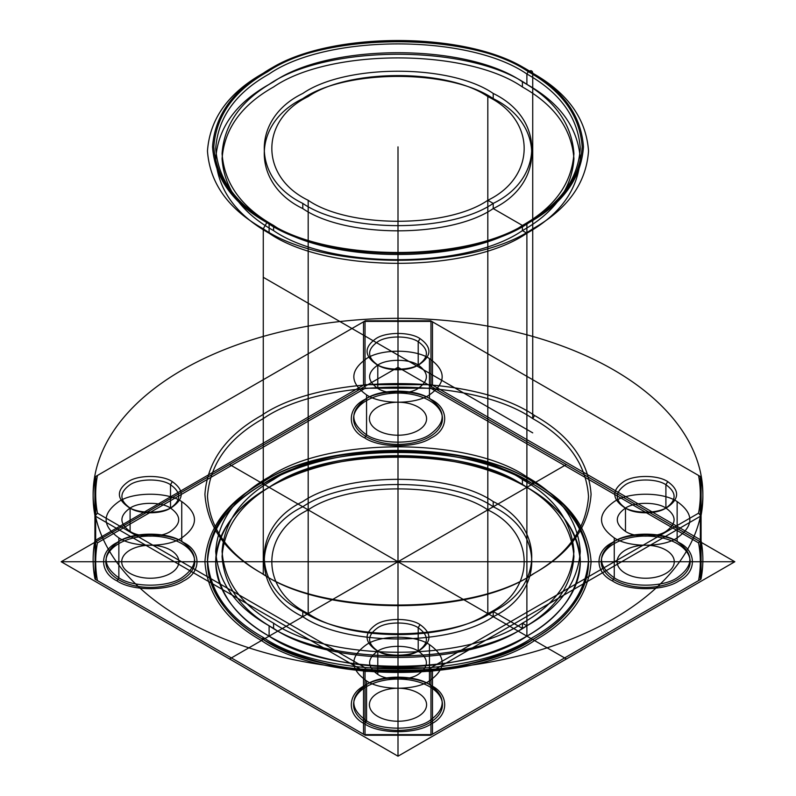 <?xml version="1.0" encoding="UTF-8"?>
<svg xmlns="http://www.w3.org/2000/svg" width="796" height="796" viewBox="0 0 796 796"><rect width="100%" height="100%" fill="white"/><g stroke="black" fill="none" stroke-linecap="round" stroke-linejoin="round"><path stroke-width="1.19" d="M701.077 578.692L700.341 579.568L700.341 516.305L701.077 515.42L701.077 578.692C703.455 566.006 703.455 553.32 701.077 540.633L701.077 477.361C703.455 490.047 703.455 502.734 701.077 515.42M365.314 667.844L430.686 667.844L698.55 513.191C700.908 500.614 700.908 488.028 698.55 475.451L430.686 320.798L365.314 320.798L97.45 475.451C95.092 488.028 95.092 500.614 97.45 513.191L365.314 667.844L364.22 671.118L365.036 671.376L365.036 734.638L430.964 734.638L430.964 671.376L432.487 670.948L432.487 734.22L430.686 735.255L365.314 735.255L363.513 734.22L363.513 670.948L95.659 516.305L95.659 579.568L95.162 579.289L94.923 515.42L95.659 516.305M677.137 501.579C662.988 491.789 628.412 491.789 614.263 501.579C597.298 513.679 597.298 525.778 614.263 537.877C628.412 547.668 662.988 547.668 677.137 537.877C694.092 525.778 694.092 513.679 677.137 501.579L677.137 541.509C694.092 553.608 694.092 565.707 677.137 577.806C662.988 587.607 628.412 587.607 614.263 577.806C597.298 565.707 597.298 553.608 614.263 541.509C628.412 531.718 662.988 531.718 677.137 541.509L678.928 542.544C663.973 532.196 627.417 532.196 612.462 542.544C594.532 551.18 594.532 572.284 612.462 580.921C627.417 591.269 663.973 591.269 678.928 580.921C696.858 572.284 696.858 551.18 678.928 542.544M665.904 508.067C656.809 501.769 634.581 501.769 625.487 508.067C614.582 515.838 614.582 523.619 625.487 531.4C634.581 537.688 656.809 537.688 665.904 531.4C676.809 523.619 676.809 515.838 665.904 508.067L665.904 484.724C656.809 478.436 634.581 478.436 625.487 484.724C614.582 492.505 614.582 500.286 625.487 508.067C634.581 514.355 656.809 514.355 665.904 508.067C676.809 500.286 676.809 492.505 665.904 484.724L667.705 481.62C679.575 490.087 679.575 498.555 667.705 507.022C657.804 513.878 633.596 513.878 623.696 507.022C611.825 498.555 611.825 490.087 623.696 481.62C633.596 474.764 657.804 474.764 667.705 481.62M365.036 321.415L363.513 321.843L363.513 385.105L365.036 384.687L365.036 321.415L430.964 321.415L430.964 384.687L432.487 385.105L432.487 321.843L700.341 476.486L700.341 539.758L701.077 540.633M365.314 735.255L97.45 580.602C95.092 568.026 95.092 555.449 97.45 542.862L365.314 388.219L430.686 388.219L698.55 542.862C700.908 555.449 700.908 568.026 698.55 580.602L430.686 735.255M377.792 388.388L377.792 365.056L375.991 364.021C364.12 355.543 364.12 347.076 375.991 338.608C385.901 331.753 410.099 331.753 420.009 338.608L418.208 341.723C409.114 335.424 386.886 335.424 377.792 341.723C366.886 349.494 366.886 357.275 377.792 365.056C386.886 371.354 409.114 371.354 418.208 365.056C429.114 357.275 429.114 349.494 418.208 341.723L418.208 365.056C409.114 358.757 386.886 358.757 377.792 365.056C366.886 372.836 366.886 380.617 377.792 388.388C386.886 394.687 409.114 394.687 418.208 388.388C429.114 380.617 429.114 372.836 418.208 365.056M366.558 394.876C380.707 404.666 415.293 404.666 429.442 394.876C446.397 382.776 446.397 370.677 429.442 358.578C415.293 348.777 380.707 348.777 366.558 358.578C349.603 370.677 349.603 382.776 366.558 394.876L366.558 434.805C349.603 422.706 349.603 410.607 366.558 398.507C380.707 388.717 415.293 388.717 429.442 398.507C446.397 410.607 446.397 422.706 429.442 434.805C415.293 444.596 380.707 444.596 366.558 434.805L364.767 437.919C379.722 448.267 416.278 448.267 431.233 437.919C449.163 429.283 449.163 408.179 431.233 399.542C416.278 389.194 379.722 389.194 364.767 399.542C346.837 408.179 346.837 429.283 364.767 437.919M181.737 501.579C167.588 491.789 133.012 491.789 118.863 501.579C101.908 513.679 101.908 525.778 118.863 537.877C133.012 547.668 167.588 547.668 181.737 537.877C198.701 525.778 198.701 513.679 181.737 501.579L181.737 541.509C198.701 553.608 198.701 565.707 181.737 577.806C167.588 587.607 133.012 587.607 118.863 577.806L117.072 580.921C132.027 591.269 168.583 591.269 183.538 580.921C201.468 572.284 201.468 551.18 183.538 542.544C168.583 532.196 132.027 532.196 117.072 542.544C99.142 551.18 99.142 572.284 117.072 580.921M308.181 613.597C259.725 590.254 259.725 533.221 308.181 509.878C348.608 481.898 447.392 481.898 487.819 509.878C536.275 533.221 536.275 590.254 487.819 613.597C447.392 641.566 348.608 641.566 308.181 613.597L308.181 200.284C259.725 176.951 259.725 119.907 308.181 96.575C348.608 68.595 447.392 68.595 487.819 96.575C536.275 119.907 536.275 176.951 487.819 200.284C447.392 228.263 348.608 228.263 308.181 200.284M263.267 639.526C228.422 619.935 209.816 594.005 207.467 561.737C209.816 529.459 228.422 503.54 263.267 483.948C323.902 441.989 472.098 441.989 532.733 483.948C567.578 503.54 586.184 529.459 588.533 561.737C586.184 594.005 567.578 619.935 532.733 639.526C472.098 681.485 323.902 681.485 263.267 639.526L263.267 637.447L261.476 640.561C322.917 683.077 473.083 683.077 534.524 640.561C569.837 620.711 588.692 594.433 591.08 561.737C588.692 529.032 569.837 502.764 534.524 482.913C473.083 440.387 322.917 440.387 261.476 482.913C226.163 502.764 207.308 529.032 204.92 561.737C207.308 594.433 226.163 620.711 261.476 640.561M95.659 539.758L95.659 476.486L94.923 477.361L94.923 540.633L363.513 385.105M420.009 624.621C431.88 633.089 431.88 641.566 420.009 650.034C410.099 656.889 385.901 656.889 375.991 650.034C364.12 641.566 364.12 633.089 375.991 624.621C385.901 617.766 410.099 617.766 420.009 624.621L418.208 627.736L418.208 651.068C409.114 644.78 386.886 644.78 377.792 651.068C366.886 658.849 366.886 666.63 377.792 674.401C386.886 680.699 409.114 680.699 418.208 674.401C429.114 666.63 429.114 658.849 418.208 651.068M526.892 476.953C560.225 495.689 578.025 520.494 580.284 551.359C578.025 582.234 560.225 607.04 526.892 625.775C468.884 665.924 327.116 665.924 269.108 625.775C235.775 607.04 217.975 582.234 215.716 551.359C217.975 520.494 235.775 495.689 269.108 476.953C327.116 436.805 468.884 436.805 526.892 476.953L526.892 487.321C560.225 506.057 578.025 530.862 580.284 561.737C578.025 592.612 560.225 617.417 526.892 636.153C468.884 676.292 327.116 676.292 269.108 636.153C235.775 617.417 217.975 592.612 215.716 561.737C217.975 530.862 235.775 506.057 269.108 487.321C327.116 447.173 468.884 447.173 526.892 487.321M625.487 531.4L625.487 508.067L623.696 507.022M522.405 81.789C554.573 99.878 571.757 123.818 573.926 153.618C571.757 183.408 554.573 207.348 522.405 225.437C466.416 264.182 329.584 264.182 273.595 225.437C241.427 207.348 224.243 183.408 222.074 153.618C224.243 123.818 241.427 99.878 273.595 81.789C329.584 43.044 466.416 43.044 522.405 81.789L522.405 86.973C554.573 105.062 571.757 129.002 573.926 158.802C571.757 188.592 554.573 212.542 522.405 230.621C466.416 269.366 329.584 269.366 273.595 230.621C241.427 212.542 224.243 188.592 222.074 158.802C224.243 129.002 241.427 105.062 273.595 86.973C329.584 48.228 466.416 48.228 522.405 86.973M273.595 225.437L273.595 230.621M526.892 84.386C560.225 103.122 578.025 127.927 580.284 158.802C578.025 189.677 560.225 214.482 526.892 233.218C468.884 273.356 327.116 273.356 269.108 233.218C235.775 214.482 217.975 189.677 215.716 158.802C217.975 127.927 235.775 103.122 269.108 84.386C327.116 44.238 468.884 44.238 526.892 84.386L526.892 74.008L528.236 71.68C561.926 90.615 579.906 115.679 582.184 146.872C579.906 178.065 561.926 203.129 528.236 222.064C469.62 262.63 326.38 262.63 267.764 222.064C234.074 203.129 216.094 178.065 213.816 146.872C216.094 115.679 234.074 90.615 267.764 71.68C326.38 31.114 469.62 31.114 528.236 71.68M430.686 667.844L431.78 671.118M128.295 507.022L130.096 508.067L130.096 531.4C139.191 537.688 161.419 537.688 170.513 531.4C181.418 523.619 181.418 515.838 170.513 508.067L170.513 484.724C161.419 478.436 139.191 478.436 130.096 484.724C119.191 492.505 119.191 500.286 130.096 508.067C139.191 514.355 161.419 514.355 170.513 508.067C181.418 500.286 181.418 492.505 170.513 484.724L172.304 481.62C184.174 490.087 184.174 498.555 172.304 507.022C162.404 513.878 138.196 513.878 128.295 507.022C116.425 498.555 116.425 490.087 128.295 481.62C138.196 474.764 162.404 474.764 172.304 481.62M97.45 475.451L95.162 476.774M365.036 734.638L364.22 734.618M614.263 537.877L614.263 577.806L612.462 580.921M532.733 483.948L532.733 481.879C567.578 501.46 586.184 527.39 588.533 559.658C586.184 591.935 567.578 617.865 532.733 637.447C472.098 679.406 323.902 679.406 263.267 637.447C228.422 617.865 209.816 591.935 207.467 559.658C209.816 527.39 228.422 501.46 263.267 481.879C323.902 439.909 472.098 439.909 532.733 481.879L534.524 482.913M273.595 628.372C241.427 610.283 224.243 586.344 222.074 556.553C224.243 526.753 241.427 502.813 273.595 484.724C329.584 445.979 466.416 445.979 522.405 484.724C554.573 502.813 571.757 526.753 573.926 556.553C571.757 586.344 554.573 610.283 522.405 628.372C466.416 667.118 329.584 667.118 273.595 628.372L273.595 623.188C241.427 605.099 224.243 581.16 222.074 551.359C224.243 521.569 241.427 497.629 273.595 479.54C329.584 440.795 466.416 440.795 522.405 479.54L522.405 484.724M529.141 71.162C470.118 30.318 325.882 30.318 266.859 71.162C232.939 90.227 214.84 115.46 212.542 146.872C214.84 178.284 232.939 203.517 266.859 222.581C325.882 263.426 470.118 263.426 529.141 222.581C563.061 203.517 581.16 178.284 583.458 146.872C581.16 115.46 563.061 90.227 529.141 71.162C531.3 70.177 532.504 70.864 532.733 73.232L532.733 418.606C472.098 376.647 323.902 376.647 263.267 418.606C228.422 438.198 209.816 464.128 207.467 496.396C209.816 528.663 228.422 554.593 263.267 574.185L261.476 573.14C226.163 553.3 207.308 527.022 204.92 494.316C207.308 461.62 226.163 435.342 261.476 415.502C322.917 372.976 473.083 372.976 534.524 415.502C569.837 435.342 588.692 461.62 591.08 494.316C588.692 527.022 569.837 553.3 534.524 573.14C473.083 615.666 322.917 615.666 261.476 573.14M493.212 506.763C544.573 531.509 544.573 591.965 493.212 616.701C450.357 646.362 345.643 646.362 302.788 616.701C251.427 591.965 251.427 531.509 302.788 506.763C345.643 477.112 450.357 477.112 493.212 506.763L493.212 501.579C544.573 526.315 544.573 586.781 493.212 611.517C450.357 641.168 345.643 641.168 302.788 611.517L302.788 616.701M432.487 321.843L430.686 320.798M365.314 388.219L364.22 384.936M95.659 579.568L363.513 734.22M429.442 358.578L429.442 398.507L431.233 399.542M269.108 233.218L269.108 222.84C327.116 262.988 468.884 262.988 526.892 222.84C560.225 204.104 578.025 179.299 580.284 148.424C578.025 117.559 560.225 92.754 526.892 74.008C468.884 33.87 327.116 33.87 269.108 74.008C235.775 92.754 217.975 117.559 215.716 148.424C217.975 179.299 235.775 204.104 269.108 222.84L267.764 222.064M377.792 674.401L377.792 651.068C386.886 657.367 409.114 657.367 418.208 651.068C429.114 643.287 429.114 635.516 418.208 627.736C409.114 621.437 386.886 621.437 377.792 627.736C366.886 635.516 366.886 643.287 377.792 651.068L375.991 650.034M431.233 685.555C416.278 675.207 379.722 675.207 364.767 685.555C346.837 694.192 346.837 715.296 364.767 723.932C379.722 734.28 416.278 734.28 431.233 723.932C449.163 715.296 449.163 694.192 431.233 685.555L429.442 684.52C446.397 696.619 446.397 708.719 429.442 720.818C415.293 730.609 380.707 730.609 366.558 720.818C349.603 708.719 349.603 696.619 366.558 684.52C380.707 674.729 415.293 674.729 429.442 684.52L429.442 644.591C415.293 634.8 380.707 634.8 366.558 644.591C349.603 656.69 349.603 668.789 366.558 680.888L366.558 720.818L364.767 723.932M701.077 477.361L698.55 475.451M302.788 208.582C251.427 183.846 251.427 123.38 302.788 98.644C345.643 68.993 450.357 68.993 493.212 98.644C544.573 123.38 544.573 183.846 493.212 208.582C450.357 238.233 345.643 238.233 302.788 208.582L302.788 203.398C251.427 178.662 251.427 118.196 302.788 93.46C345.643 63.809 450.357 63.809 493.212 93.46L493.212 98.644M700.838 476.774L700.341 476.486M266.859 222.581L263.267 228.81C228.422 209.219 209.816 183.289 207.467 151.021C209.816 118.753 228.422 92.824 263.267 73.232C323.902 31.273 472.098 31.273 532.733 73.232C567.578 92.824 586.184 118.753 588.533 151.021C586.184 183.289 567.578 209.219 532.733 228.81C472.098 270.769 323.902 270.769 263.267 228.81L263.267 574.185C323.902 616.144 472.098 616.144 532.733 574.185C567.578 554.593 586.184 528.663 588.533 496.396C586.184 464.128 567.578 438.198 532.733 418.606L534.524 415.502M97.45 542.862L95.162 540.275M430.964 671.376L365.036 671.376M118.863 537.877L118.863 577.806C101.908 565.707 101.908 553.608 118.863 541.509C133.012 531.718 167.588 531.718 181.737 541.509L183.538 542.544M364.22 321.435L365.314 320.798M700.838 540.275L698.55 542.862M97.45 580.602L95.162 579.289M431.78 734.618L430.964 734.638M366.558 680.888C380.707 690.679 415.293 690.679 429.442 680.888C446.397 668.789 446.397 656.69 429.442 644.591M170.513 508.067C161.419 501.769 139.191 501.769 130.096 508.067C119.191 515.838 119.191 523.619 130.096 531.4M302.788 611.517C251.427 586.781 251.427 526.315 302.788 501.579C345.643 471.928 450.357 471.928 493.212 501.579M700.341 539.758L432.487 385.105M420.009 338.608C431.88 347.076 431.88 355.543 420.009 364.021C410.099 370.876 385.901 370.876 375.991 364.021M269.108 625.775L269.108 636.153M493.212 93.46C544.573 118.196 544.573 178.662 493.212 203.398C450.357 233.049 345.643 233.049 302.788 203.398M700.838 515.778L698.55 513.191M431.78 384.936L430.686 388.219M430.964 384.687L365.036 384.687M95.659 476.486L363.513 321.843M700.341 516.305L432.487 670.948M363.513 670.948L364.22 671.118M97.45 513.191L95.162 515.778M700.838 579.289L698.55 580.602M94.923 540.633C92.545 553.32 92.545 566.006 94.923 578.692M522.405 479.54C554.573 497.629 571.757 521.569 573.926 551.359C571.757 581.16 554.573 605.099 522.405 623.188C466.416 661.934 329.584 661.934 273.595 623.188M431.78 321.435L430.964 321.415M94.923 515.42C92.545 502.734 92.545 490.047 94.923 477.361M432.487 734.22L700.341 579.568M487.819 96.575L487.819 509.878M734.827 561.737L398 367.274L61.173 561.737L398 756.2L734.827 561.737L61.173 561.737M398 367.274L398 756.2M308.55 658.869A190.533 110.007 0 0 0 588.423 557.897A190.533 110.007 0 0 0 297.027 468.446A190.533 110.007 0 0 0 308.55 658.869M254.879 649.725A304.858 176.006 0 0 0 702.669 488.177A304.858 176.006 0 0 0 236.452 345.056A304.858 176.006 0 0 0 254.879 649.725M398 737.743L398 385.722M702.858 561.737L93.142 561.737M566.414 658.969L229.586 464.506M566.414 464.506L229.586 658.969M632.283 576.304A28.576 16.497 0 0 0 674.262 561.16A28.576 16.497 0 0 0 630.551 547.738A28.576 16.497 0 0 0 632.283 576.304M624.83 584.403A44.457 25.671 0 0 0 690.132 560.842A44.457 25.671 0 0 0 622.144 539.967A44.457 25.671 0 0 0 624.83 584.403M377.125 727.405A44.457 25.671 0 0 0 442.427 703.843A44.457 25.671 0 0 0 374.438 682.978A44.457 25.671 0 0 0 377.125 727.405M384.577 719.315A28.576 16.497 0 0 0 426.566 704.171A28.576 16.497 0 0 0 382.856 690.749A28.576 16.497 0 0 0 384.577 719.315M136.882 576.304A28.576 16.497 0 0 0 178.861 561.16A28.576 16.497 0 0 0 135.161 547.738A28.576 16.497 0 0 0 136.882 576.304M129.43 584.403A44.457 25.671 0 0 0 194.731 560.842A44.457 25.671 0 0 0 126.743 539.967A44.457 25.671 0 0 0 129.43 584.403M384.577 433.293A28.576 16.497 0 0 0 426.566 418.149A28.576 16.497 0 0 0 382.856 404.736A28.576 16.497 0 0 0 384.577 433.293M377.125 441.392A44.457 25.671 0 0 0 442.427 417.83A44.457 25.671 0 0 0 374.438 396.965A44.457 25.671 0 0 0 377.125 441.392M566.235 510.087A190.533 110.007 180 0 1 391.353 671.675A190.533 110.007 180 0 1 236.412 503.44A190.533 110.007 180 0 1 566.235 510.087M558.941 512.325A182.284 105.241 180 0 1 391.642 666.909A182.284 105.241 180 0 1 243.417 505.967A182.284 105.241 180 0 1 558.941 512.325M398 561.737L398 146.872M532.733 432.865L263.267 277.297M526.892 636.153L526.892 222.84M526.892 233.218L526.892 625.775L522.405 623.188L522.405 628.372L493.212 611.517L493.212 616.701L487.819 613.597L487.819 200.284L493.212 203.398L493.212 208.582L522.405 225.437L522.405 230.621L526.892 233.218"/></g></svg>
